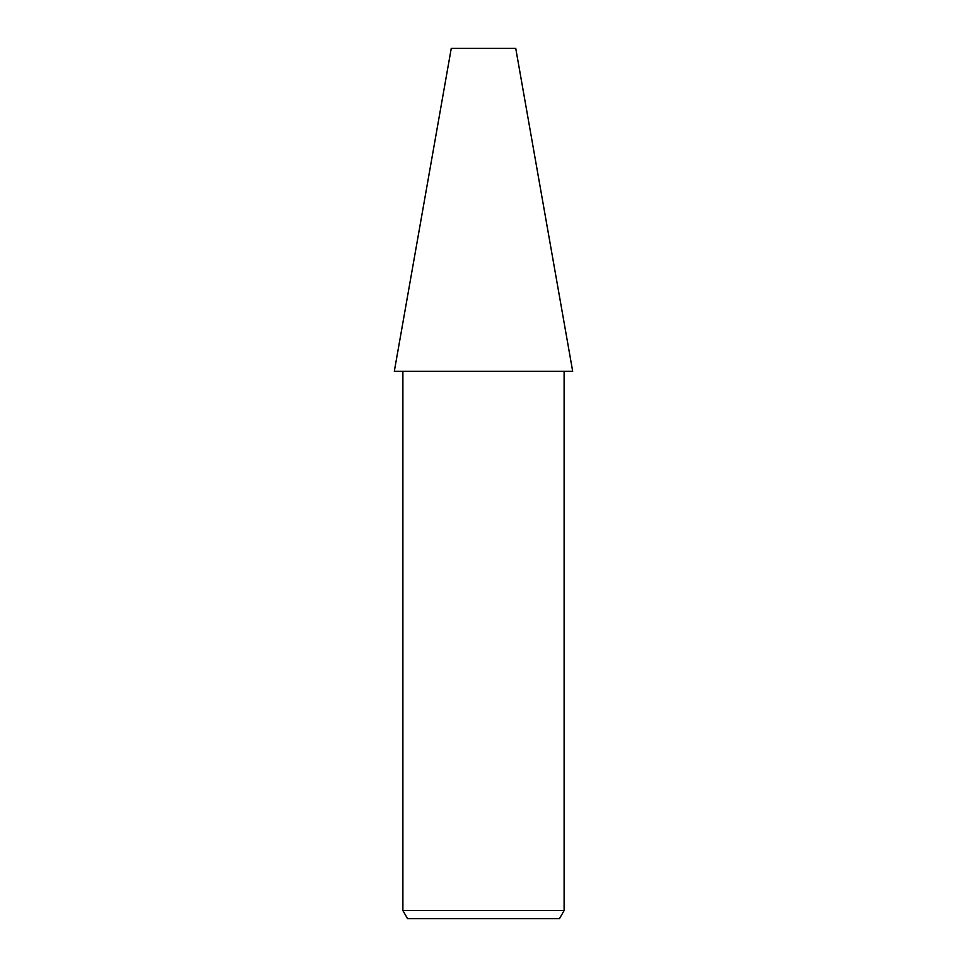 <?xml version="1.0" encoding="UTF-8"?>
<svg xmlns="http://www.w3.org/2000/svg" width="967" height="967" viewBox="0 0 967 967"><rect width="100%" height="100%" fill="white"/><g stroke="black" fill="none" stroke-linecap="round" stroke-linejoin="round"><path stroke-width="1.45" d="M483.5 371.28L572.682 371.28L515.737 48.35L451.263 48.35L394.318 371.28L483.5 371.28M564.112 910.588L559.446 918.65L407.554 918.65L402.888 910.588L564.112 910.588L564.112 371.28M402.888 371.28L402.888 910.588"/></g></svg>
